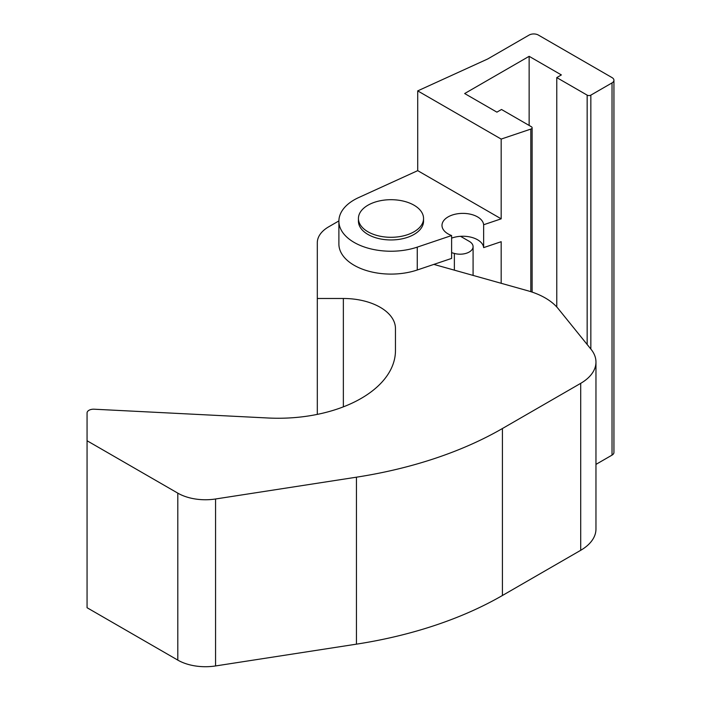 <?xml version="1.0" encoding="UTF-8"?>
<svg xmlns="http://www.w3.org/2000/svg" width="701" height="701" viewBox="0 0 701 701"><rect width="100%" height="100%" fill="white"/><g stroke="black" fill="none" stroke-linecap="round" stroke-linejoin="round"><path stroke-width="1.05" d="M338.89 220.938A39.072 22.563 0 0 0 338.197 221.323L328.76 226.774A39.072 22.563 0 0 0 317.308 242.73L317.308 298.486L343.359 298.486A52.102 30.082 0 0 1 395.46 328.559L395.46 350.57A117.225 67.682 0 0 1 268.019 417.998L94.144 409.209A6.511 3.759 0 0 0 87.064 412.959L87.064 607.723L177.809 660.114A39.072 22.563 0 0 0 215.558 665.95L356.45 644.158A325.615 187.991 0 0 0 502.415 595.5L580.708 550.303A52.102 30.082 0 0 0 595.964 529.027L595.964 362.066A52.102 30.082 0 0 0 591.083 349.352L558.206 308.65A65.123 37.6 0 0 0 527.651 290.722L433.849 264.4L451.61 258.415L451.61 235.545A20.837 12.031 0 0 1 441.989 225.407A20.837 12.031 0 0 1 462.257 213.384A20.837 12.031 0 0 1 483.637 224.749L501.18 218.835L417.708 170.65L358.702 197.551A52.102 30.082 0 0 0 338.89 221.157A52.102 30.082 0 0 0 365.055 247.243A52.102 30.082 0 0 0 417.261 247.129L451.61 235.545M483.637 224.749L483.637 247.619A20.837 12.031 0 0 0 460.531 236.316A20.837 12.031 0 0 0 451.61 238.13M483.637 247.619L501.18 241.705L501.18 283.292M338.89 221.157L338.89 244.018A52.102 30.082 0 0 0 365.055 270.104A52.102 30.082 0 0 0 417.261 269.99L433.849 264.4M87.064 440.754L177.809 493.145A39.072 22.563 0 0 0 215.558 498.989L356.45 477.188A325.615 187.991 0 0 0 502.415 428.53L580.708 383.333A52.102 30.082 0 0 0 595.964 362.066M529.141 56.317L561.37 74.928L556.769 77.592L587.158 95.134A2.602 1.507 0 0 0 590.847 95.134L612.026 82.902A6.511 3.759 0 0 0 613.936 80.247A6.511 3.759 0 0 0 612.026 77.592L538.35 35.05A6.511 3.759 0 0 0 529.141 35.05L487.694 58.98L417.708 90.885L501.18 139.078L530.823 129.089A2.602 1.507 0 0 0 532.12 127.784A2.602 1.507 0 0 0 531.358 126.723L501.504 109.487L496.904 112.151L464.667 93.54L529.141 56.317L529.141 125.444M501.18 139.078L501.18 218.835M417.708 90.885L417.708 170.65M423.553 218.493L423.553 221.157A32.561 18.796 180 0 1 390.992 239.952A32.561 18.796 180 0 1 358.43 221.157L358.43 218.493A32.561 18.796 180 0 1 378.531 201.126A32.561 18.796 180 0 1 414.019 205.2A32.561 18.796 180 0 1 423.553 218.493A32.561 18.796 180 0 1 390.992 237.297A32.561 18.796 180 0 1 358.43 218.493M556.769 77.592L556.769 306.977M595.964 464.386L612.026 455.115A6.511 3.759 0 0 0 613.936 452.46L613.936 80.247M451.61 252.667L454.371 253.438A13.021 7.518 0 0 0 473.087 246.682A13.021 7.518 0 0 0 469.276 241.363L460.531 236.316M317.308 298.486L317.308 414.379M530.823 129.089L530.823 291.677M417.261 247.129L417.261 269.99M587.158 95.134L587.158 344.498M590.847 95.134L590.847 349.054M612.026 82.902L612.026 455.115M454.371 253.438L454.371 270.165M580.708 383.333L580.708 550.303M502.415 428.53L502.415 595.5M356.45 477.188L356.45 644.158M215.558 498.989L215.558 665.95M177.809 493.145L177.809 660.114M343.359 298.486L343.359 406.843M532.12 292.098L532.12 127.784M473.087 275.414L473.087 246.682"/></g></svg>
